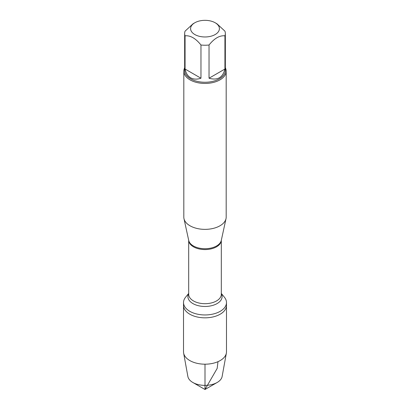<?xml version="1.0" encoding="UTF-8"?>
<svg xmlns="http://www.w3.org/2000/svg" width="410" height="410" viewBox="0 0 410 410"><rect width="100%" height="100%" fill="white"/><g stroke="black" fill="none" stroke-linecap="round" stroke-linejoin="round"><path stroke-width="0.61" d="M221.313 293.422L224.449 297.281A21.484 12.402 180 0 1 226.484 302.549A21.484 12.402 180 0 1 205 314.957A21.484 12.402 180 0 1 183.516 302.549A21.484 12.402 180 0 1 185.551 297.281L188.687 293.422M226.484 302.549L226.484 351.79A21.484 12.402 180 0 1 226.371 353.077A21.484 12.402 180 0 1 212.175 363.48A21.484 12.402 180 0 1 189.809 360.559A21.484 12.402 180 0 1 183.629 353.077A21.484 12.402 180 0 1 183.516 351.79L183.516 305.43A21.484 12.402 0 0 0 205 317.832A21.484 12.402 0 0 0 226.484 305.43A21.484 12.402 180 0 1 213.22 316.889A21.484 12.402 180 0 1 189.809 314.198A21.484 12.402 180 0 1 183.516 305.43L183.516 302.549M183.813 71.207L183.813 217.131A21.187 12.233 0 0 0 183.977 218.653A21.187 12.233 0 0 0 190.02 225.782A21.187 12.233 0 0 0 211.867 228.703A21.187 12.233 0 0 0 226.023 218.653A21.187 12.233 0 0 0 226.187 217.131L226.187 71.207A21.187 12.233 180 0 1 213.108 82.507A21.187 12.233 180 0 1 190.02 79.858A21.187 12.233 180 0 1 183.813 71.207A21.187 12.233 180 0 1 184.659 67.783M225.341 67.783A21.187 12.233 180 0 1 226.187 71.207M194.811 34.532A14.406 8.318 0 0 0 215.188 34.532A14.406 8.318 0 0 0 215.188 22.77A14.406 8.318 0 0 0 207.86 20.5A14.406 8.318 0 0 0 194.811 22.77A14.406 8.318 0 0 0 194.811 34.532M209.033 78.218C217.505 80.647 222.804 77.587 224.936 69.039L209.033 78.218L209.033 45.003C214.333 38.361 219.632 35.301 224.936 35.824A20.341 11.741 0 0 0 225.341 33.497A20.341 11.741 0 0 0 224.936 31.165L216.987 23.811L215.188 22.77M224.936 69.039L224.936 35.824M194.811 22.77L193.013 23.811L185.064 31.165A20.341 11.741 0 0 0 184.659 33.497A20.341 11.741 0 0 0 185.064 35.824C190.363 35.301 195.662 38.361 200.967 45.003A20.341 11.741 0 0 0 209.033 45.003M185.064 69.039C185.904 73.164 187.754 76.075 190.619 77.782C193.525 79.407 196.974 79.555 200.967 78.218L185.064 69.039L185.064 35.824M200.967 78.218L200.967 45.003M225.341 33.497L225.341 70.515A20.341 11.741 180 0 1 212.785 81.364A20.341 11.741 180 0 1 190.619 78.817A20.341 11.741 180 0 1 184.659 70.515L184.659 33.497M183.629 353.077L187.867 376.467A17.225 9.948 0 0 0 192.818 382.468A17.225 9.948 0 0 0 217.182 382.468A17.225 9.948 0 0 0 222.133 376.467L226.371 353.077M205 389.5L192.818 382.468L205 389.5L217.182 382.468M205 364.193L205 389.5L217.182 368.4L217.982 361.676M183.977 218.653L188.718 240.429A16.41 9.476 0 0 0 193.397 245.949A16.41 9.476 0 0 0 210.32 248.209A16.41 9.476 0 0 0 221.282 240.429L226.023 218.653M221.313 240.291A16.313 9.42 180 0 1 205 249.567A16.313 9.42 180 0 1 188.687 240.291L188.687 294.272A16.313 9.42 0 0 0 205 303.692A16.313 9.42 0 0 0 221.313 294.272L221.313 240.286M221.313 293.632A17.102 9.871 180 0 1 205 306.465A17.102 9.871 180 0 1 188.687 293.632"/></g></svg>
